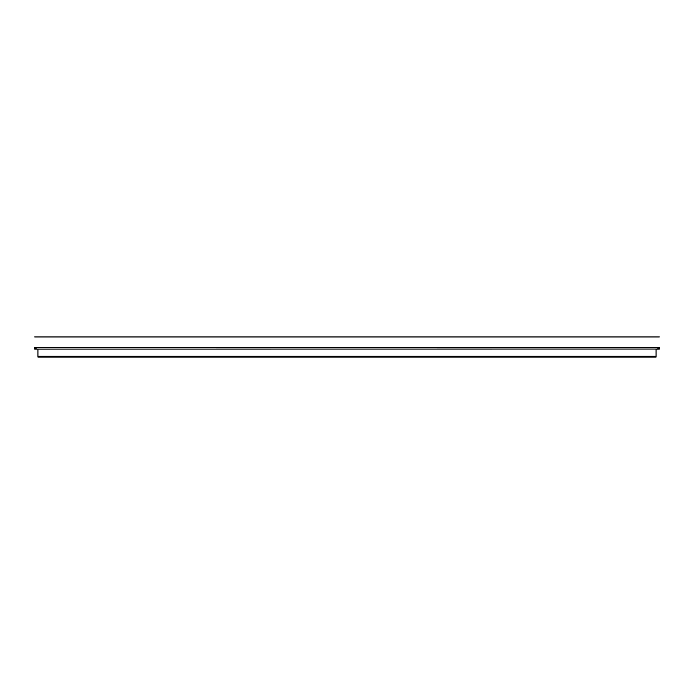 <?xml version="1.0" encoding="UTF-8"?>
<svg xmlns="http://www.w3.org/2000/svg" width="694" height="694" viewBox="0 0 694 694"><rect width="100%" height="100%" fill="white"/><g stroke="black" fill="none" stroke-linecap="round" stroke-linejoin="round"><path stroke-width="1.04" d="M656.064 349.212L657.912 349.099L657.912 348.57L657.912 349.099L659.3 349.099L659.3 348.57L659.3 349.099L657.912 349.099M36.088 347.434L36.088 347.408C36.088 333.632 36.088 333.632 36.088 347.408L36.088 349.099L37.936 349.099L37.936 357.054L656.064 357.054L656.064 349.099M37.936 357.054L656.064 357.054M657.912 347.434L657.912 347.408C657.912 333.632 657.912 333.632 657.912 347.408L657.912 349.047L36.088 349.099L36.088 348.57L36.088 349.099L34.7 349.099L34.7 347.434M659.3 347.434L659.3 349.099M37.936 356.169L656.064 356.169M36.088 347.408L657.912 347.408M36.088 349.03L34.7 349.03M36.088 348.501L34.7 348.501M36.088 347.364L34.7 347.364M659.3 349.03L657.912 349.03M659.3 348.501L657.912 348.501M659.3 347.364L657.912 347.364M34.7 336.946L659.3 336.946M36.088 349.099L34.7 349.099"/></g></svg>
